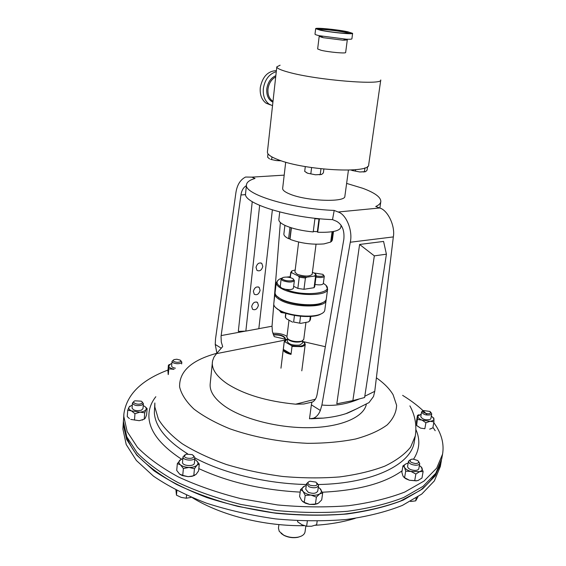 <?xml version="1.0" encoding="UTF-8"?>
<svg xmlns="http://www.w3.org/2000/svg" width="566" height="566" viewBox="0 0 566 566"><rect width="100%" height="100%" fill="white"/><g stroke="black" fill="none" stroke-linecap="round" stroke-linejoin="round"><path stroke-width="0.85" d="M284.783 339.225L284.988 338.496C283.509 335.928 279.661 334.739 273.435 334.938M284.903 339.239L285.306 338.263C283.764 335.581 279.76 334.357 273.293 334.57M176.818 359.219L180.193 360.096C181.523 361.441 180.533 362.19 177.208 362.332C173.486 361.808 172.411 360.903 173.988 359.622L176.818 359.219M180.795 360.691L181.82 362.099C181.488 363.188 179.938 363.719 177.179 363.705C173.995 363.429 172.276 362.643 172.029 361.356L173.295 360.125M313.288 231.416L317.349 231.692L317.703 232.244L319.415 219.014L314.915 218.688L313.224 231.94C302.074 230.85 292.898 228.77 285.689 225.714C280.969 223.57 278.684 221.518 278.847 219.551L279.724 211.988M123.459 420.191L122.9 429.035L126.218 444.536L136.371 460.483L153.436 476.133C168.123 486.18 185.74 495.172 206.3 503.11C228.183 510.185 251.304 515.449 275.677 518.902C300.136 521.166 323.66 521.364 346.243 519.503C367.674 516.503 386.401 511.798 402.426 505.388L421.741 494.076L434.377 480.888L440.313 466.554L441.416 460.356M123.346 421.422L123.261 423.969L126.6 439.343L136.781 455.177L153.888 470.721C168.604 480.704 186.271 489.647 206.873 497.549C228.798 504.596 251.969 509.846 276.392 513.298C300.9 515.576 324.46 515.803 347.085 513.985C368.544 511.034 387.293 506.393 403.339 500.054L422.661 488.854L435.304 475.787L441.218 461.58M433.797 422.604L436.046 425.943C441.954 435.268 444.126 444.664 442.57 454.151L436.676 468.167L424.047 481.05L404.704 492.08C388.637 498.306 369.846 502.863 348.338 505.735C325.662 507.49 302.039 507.221 277.46 504.929L241.392 498.78C218.158 492.929 197.124 485.642 178.311 476.912C161.253 467.601 147.613 457.71 137.397 447.246L127.166 431.589L123.805 416.406L123.89 413.887C126.551 394.721 141.252 380.104 167.996 370.044M402.624 395.358C412.168 401.223 420.234 407.541 426.814 414.312M442.57 454.151L441.664 459.146L435.749 473.289L423.113 486.3L403.784 497.443C387.731 503.747 368.968 508.36 347.496 511.289C324.856 513.086 301.268 512.838 276.739 510.56L240.748 504.412C217.556 498.547 196.572 491.224 177.802 482.444C160.779 473.077 147.174 463.122 136.979 452.581L126.784 436.81L123.438 421.493L123.89 413.887M432.955 427.344L435.204 430.712M184.367 455.998L186.122 454.165L192.334 454.64L193.756 456.217C194.4 459.203 184.488 458.984 184.367 455.998M193.494 455.588L194.909 457.696C194.888 461.262 183.101 460.667 183.002 457.087L184.792 454.923M194.379 462.783L194.386 463.122C194.357 466.717 182.592 466.136 182.5 462.528L183.002 456.79M415.494 463.554C410.109 462.5 408.737 461.064 411.383 459.252L413.06 459.09L417.658 460.483C419.512 462.281 418.79 463.299 415.494 463.554M418.585 461.474L419.717 463.504C419.392 464.644 418.026 465.217 415.642 465.231C411.22 464.764 408.829 463.455 408.461 461.29L410.187 459.825M419.717 463.504L418.812 468.683C418.486 469.83 417.128 470.417 414.737 470.431C410.329 469.971 407.945 468.648 407.577 466.462L408.461 461.29M134.92 400.813L141.309 401.181C142.696 402.093 142.625 402.935 141.104 403.692C137.404 405.355 130.916 402.348 134.885 400.827L134.92 400.813M142.179 401.966L143.382 403.593L141.854 405.115C136.944 406.19 133.809 405.482 132.458 402.999L133.901 401.513M143.382 403.593L142.986 408.617L141.465 410.159C136.562 411.241 133.434 410.534 132.083 408.036L132.458 402.999M430.351 413.279C428.073 414.899 420.672 411.984 423.318 410.527L430.125 411.468L430.351 413.279M430.768 412.239L431.724 413.852L431.129 414.63C426.502 415.628 423.318 414.722 421.599 411.921L422.441 411.001M431.724 413.852L430.889 418.585L430.302 419.364C425.674 420.382 422.498 419.477 420.786 416.647L421.599 411.921M309.963 485.211C307.303 483.59 307.288 482.26 309.927 481.227L315.948 482.105C318.375 485.458 316.38 486.491 309.963 485.211M317.165 483.187L318.545 485.543C317.116 487.998 313.96 488.423 309.078 486.81L306.51 483.774L308.47 481.914M318.545 485.543L317.767 491.04C316.344 493.524 313.189 493.955 308.314 492.328L305.76 489.272L306.51 483.774M272.522 105.679L269.133 104.144C264.697 100.748 262.773 95.513 263.36 88.438C264.923 79.445 269.232 73.863 276.279 71.677M270.449 104.915L266.07 103.189C261.641 99.8 259.709 94.586 260.289 87.532C262.483 76.693 267.852 71.054 276.392 70.609M285.703 162.18L282.653 188.393C282.519 190.141 284.84 191.994 289.601 193.975C306.128 201.185 345.649 202.67 344.871 196.253L348.437 170.111M276.809 66.838L267.414 151.978C267.237 154.348 270.902 156.959 278.408 159.817C305.194 170.522 370.461 173.79 368.685 164.777L380.762 79.969C383.132 85.551 316.288 80.11 288.405 72.179C280.602 70.043 276.739 68.26 276.809 66.838L280.106 65.203M291.398 227.822L290.011 239.326C300.744 243.316 312.078 244.845 324.007 243.904L330.707 242.064L332.093 231.735M287.613 338.984L286.884 339.225L284.875 341.793L284.238 341.935L284.238 341.553L285.582 339.933M302.343 340.859L299.994 341.899C295.77 342.458 292.07 341.836 288.879 340.039L287.882 339.034M305.951 322.387L303.758 339.409L301.982 341.008L300.709 341.362C295.954 341.984 291.78 341.291 288.193 339.267L286.877 337.279L288.985 320.179M302.633 340.718L302.301 343.329L299.584 345.083C292.877 345.55 288.787 344.333 287.309 341.44L287.634 338.822M304.706 342.932L305.251 344.206C305.046 345.338 303.786 346.159 301.459 346.668L292.028 346.427L291.504 345.607C299.945 346.986 304.345 346.095 304.706 342.932L302.506 341.687M280.524 311.901L281.224 312.566L285.788 313.267M279.583 310.621L280.531 311.732L284.16 312.687M326.221 285.872L327.622 289.12C327.955 296.428 295.339 296.308 281.875 288.759C277.963 286.686 276.088 284.641 276.265 282.625L278.43 279.837M276.265 282.625L275.09 292.565C274.927 294.164 276.059 295.82 278.486 297.525L280.665 298.834C290.507 304.352 312.892 306.602 321.764 302.994C324.537 301.947 326.051 300.624 326.292 299.032L327.622 289.12M282.186 278.09L281.139 279.045L280.234 286.665L281.677 288.136L285.299 289.276C304.883 297.688 337.966 292.707 324.12 283.906L323.342 283.375M276.682 296.039L281.139 299.407C290.712 304.777 312.467 306.963 321.099 303.454L323.886 302.003M283.375 279.654C287.372 281.826 296.365 280.892 292.898 278.684L292.297 278.338C289.035 277.05 285.943 276.767 283.028 277.489C281.719 278.076 281.833 278.797 283.375 279.654M281.139 279.045L282.583 280.595C288.271 282.498 292.197 282.519 294.355 280.644L293.563 279.477M285.299 289.276C289.934 289.934 292.643 289.559 293.429 288.151L294.355 280.644M316.111 275.975C321.863 276.781 324.134 276.236 322.924 274.347L313.762 272.918M315.962 277.071C320.653 277.849 323.434 277.566 324.297 276.222L323.533 275.076M315 284.45C319.684 285.229 322.45 284.931 323.32 283.559L324.297 276.222M326.122 299.669L326.115 300.334C326.405 307.862 293.903 307.876 280.51 300.164C276.611 298.041 274.758 295.947 274.935 293.874L275.09 293.223M322.245 313.331L319.38 314.802C310.621 318.347 289.219 316.153 279.781 310.727L275.451 307.416M274.935 293.874L273.774 303.73C273.604 305.435 274.793 307.175 277.34 308.965L279.307 310.161C289.007 315.736 311.038 317.993 320.031 314.356C322.945 313.26 324.53 311.866 324.785 310.175L326.115 300.334M316.047 244.243L312.163 274.312C309.673 276.597 304.727 276.618 297.334 274.376L294.921 272.133L298.636 242.043M349.781 33.458L346.045 32.453C338.128 30.734 321.099 28.908 318.382 29.496M315.665 28.675L315 34.179C315.007 34.554 316.486 35.071 319.457 35.729L346.3 39.196C349.901 39.351 351.769 39.238 351.896 38.842L352.618 33.344L347.828 31.788C337.569 29.566 315.177 27.38 315.665 28.675L320.137 30.161C330.268 32.411 353.347 34.66 352.618 33.344M320.059 36.083L319.189 36.358L323.278 37.703L342.996 40.193L347.291 39.91L345.649 52.497C346.144 53.728 328.712 52.157 321.042 50.268L317.646 48.959L319.189 36.358M123.522 423.807L123.522 423.976C124.449 434.009 128.85 444.268 136.724 454.774C146.658 465.21 159.923 475.093 176.535 484.411C194.86 493.163 215.391 500.507 238.116 506.45L273.491 512.789C297.681 515.251 321.035 515.711 343.569 514.176C365.028 511.523 383.925 507.186 400.247 501.165L420.163 490.411C430.351 482.19 437.115 473.332 440.461 463.844M286.983 336.388L286.962 336.367C283.354 334.124 278.649 333.084 272.84 333.254M278.911 524.59L278.451 528.163L279.25 531.354L283.665 535.111C288.292 537.353 293.131 538.025 298.183 537.134C302.265 536.186 304.55 534.424 305.039 531.87L305.831 526.097M301.133 536.193L297.858 537.311C293.011 538.167 288.37 537.523 283.927 535.365L281.069 533.391M174.102 369.216L172.934 368.947C170.338 368.19 168.923 367.214 168.696 365.997L170.833 363.811L171.845 363.506M172.029 361.356L171.632 365.961C171.717 366.994 172.984 367.737 175.41 368.19M168.201 374.579L167.925 370.921L168.413 365.162L169.538 364.476M173.988 369.308L168.802 368.862L168.413 365.162M168.328 374.444L168.802 368.862M294.462 315.425L293.634 322.033L300.751 323.356L308.52 321.913L310.373 319.903L310.833 316.415M300.751 323.356L293.634 322.033M285.738 313.274L285.314 316.734L286.255 318.679L292.622 322.174M310.324 316.451L309.722 321.056M299.697 322.917L300.546 316.252M285.42 317.533L285.929 313.309M312.425 272.274L315.135 273.576L316.005 274.701L316.168 275.522L315.524 276.541L314.484 276.045L306.638 277.206L305.407 278.048L299.251 277.17L298.381 276.031L291.872 272.819L290.86 273.024L291.483 271.199L291.271 272.925M291.872 272.819L291.511 271.857L292.049 270.824L295.183 270.032M290.294 277.623L290.86 273.024M293.655 286.297L297.843 288.419L303.97 289.297L305.407 278.048M299.251 277.17L297.843 288.419M303.97 289.297L314.073 287.698L314.717 286.644L316.168 275.522M315.524 276.541L314.073 287.698M290.202 276.739L286.594 277.085M282.243 278.005L280.955 278.451C276.003 280.58 275.762 283.318 280.234 286.665M314.484 276.045L315.531 274.906L315.135 273.576M298.381 276.031L306.638 277.206M288.844 340.01L288.193 339.267M284.875 341.793L291.504 345.607M291.03 354.394C286.361 353.297 283.771 351.776 283.269 349.845L283.899 349.71L290.507 353.58L291.03 354.394L292.028 346.427M284.238 341.935L283.269 349.845M283.899 349.71C284.549 351.309 286.757 352.597 290.507 353.58M284.903 225.353L283.884 233.949C283.75 235.463 285.321 237.041 288.603 238.682L289.962 227.355M332.751 231.628L331.421 241.569L332.348 240.076L333.501 231.487M331.421 241.569L330.792 241.434M290.096 238.626L288.603 238.682M289.905 238.534L291.2 227.758M318.991 218.992L317.349 231.692M341.107 225.19L340.81 227.383C339.536 231.048 331.839 232.668 317.703 232.244M280.347 160.503L276.201 160.56L270.612 159.364L276.201 160.56L281.302 160.829M269.565 158.919L267.605 157.164L267.98 153.789M271.956 156.938L271.694 159.294M323.872 169.078L323.377 172.899L321.729 174.385L315.46 174.781L307.671 173.253L315.46 174.781L321.53 174.477M305.293 166.56L304.706 171.385L307.671 173.253L306.121 172.453M320.972 168.774L320.25 174.441M311.604 167.571L310.84 173.677M367.596 166.468L367.065 170.189L365.65 171.611L359.835 171.979L352.236 170.507L359.835 171.979L365.403 171.724M352.038 170.437L351.047 170.005M352.031 170.437L351.111 170.005M364.957 167.854L364.419 171.647M355.611 169.673L355.441 170.911M319.712 488.239L322.684 493.036L321.7 499.927L318.403 503.188L315.411 504.073L316.387 497.132L310.96 495.066L305.201 495.406L303.015 491.309L300.525 489.632L299.598 496.523L301.749 500.62L304.253 502.353L305.201 495.406M322.684 493.036L319.719 493.87L316.387 497.132M315.411 504.073L309.666 504.412L314.264 504.525L317.356 503.747M304.657 486.031L300.525 489.632M302.683 501.568L305.456 503.224L309.666 504.412L304.253 502.353M318.304 487.241L320.441 488.974C321.905 490.856 321.665 492.484 319.719 493.87C317.554 495.158 314.632 495.561 310.96 495.066C307.31 494.429 304.664 493.177 303.015 491.309C301.607 489.406 301.897 487.786 303.892 486.435L306.277 485.472M417.644 419.477L421.946 420.078C419.3 418.974 417.892 417.743 417.736 416.399L416.626 425.434L416.463 421.309L417.475 415.394L418.918 414.701M421.238 414.008L417.736 416.399L417.475 415.394M416.923 425.71L420.552 428.115L424.861 428.738L425.901 422.76L421.946 420.078L430.103 421.295L425.901 422.76M416.626 425.434L420.552 428.115L424.861 428.738M429.736 429.141L432.863 427.861L433.917 421.903L430.103 421.295C432.665 420.963 433.945 420.135 433.945 418.812L433.917 421.903M429.665 429.177L431.221 428.653M433.606 417.8L433.945 418.812L431.356 415.946M143.623 405.808L143.623 405.808C145.872 406.933 146.672 408.192 146.007 409.586L147.11 408.56L146.615 414.843L145.335 418.076L144.224 419.158L139.278 420.701L130.781 419.413L139.278 420.701L144.344 419.13M144.224 419.158L144.719 412.826L139.936 412.161L134.963 413.696L131.418 410.874L127.718 410.258L129.083 407.039L130.017 406.077M134.489 420.057L134.963 413.696M129.43 418.599L127.258 416.59L127.718 410.258M132.303 405.037L129.083 407.039C128.355 408.44 129.133 409.713 131.418 410.874L139.936 412.161C143.092 411.822 145.115 410.966 146.007 409.586L144.719 412.826M147.11 408.56L145.129 406.728M143.587 405.787L143.219 405.631M421.09 466.738L423.12 471.52L419.703 471.641L415.861 474.025L410.966 471.457L405.695 471.16L404.584 477.69L403.013 476.126L401.846 472.341L402.942 465.86L406.225 463.731M403.883 477.287L405.836 478.758L409.451 480.258L416.335 480.852L418.168 480.421L421.974 478.029L423.12 471.52M416.335 480.852L418.493 480.301M402.942 465.86L404.499 467.367L405.695 471.16M416.541 480.76L409.451 480.258L404.584 477.69M414.722 480.569L415.861 474.025M419.385 465.408L421.854 467.742C422.703 469.469 421.981 470.763 419.703 471.641L410.966 471.457C407.669 470.466 405.518 469.101 404.499 467.367C403.721 465.641 404.478 464.361 406.77 463.526L408.136 463.193M194.739 459.486L196.331 460.476L199.274 464.07L198.609 470.862L196.091 474.393L192.504 476.02L188.153 476.671L192.001 476.317L194.803 475.32M199.274 464.07L196.989 465.21L194.449 468.74L189.037 467.438L183.384 468.514L180.462 464.863L177.342 463.596L181.035 459.33M193.784 475.596L194.449 468.74M179.882 474.287L182.351 475.596L188.153 476.671L182.74 475.376L183.384 468.514M182.74 475.376L179.606 474.067L176.712 470.424L177.342 463.596M196.331 460.476C198.227 462.075 198.447 463.653 196.989 465.21C195.298 466.709 192.645 467.445 189.037 467.438C185.407 467.297 182.549 466.441 180.462 464.863C178.594 463.229 178.424 461.644 179.946 460.108L182.832 458.58M316.656 524.739L317.158 521.18L316.656 524.739L311.541 526.246L306.616 526.253L301.968 524.76L297.56 521.774L297.695 520.755M307.331 521.116L306.616 526.253M417.913 496.849L415.706 500.86L410.583 501.497M416.208 497.981L415.706 500.86M191.442 497.344L186.264 498.214L181.283 497.429L176.458 495.165L175.934 490.064M186.547 495.208L186.264 498.214M176.882 490.552L176.458 495.165M258.4 305.35L257.537 302.513C254.82 301.303 252.875 302.619 251.693 306.454L252.542 309.269C255.266 310.486 257.219 309.185 258.4 305.35M262.794 266.466L261.825 263.423C259.101 262.235 257.162 263.551 256.023 267.371L256.978 270.392C259.709 271.595 261.648 270.279 262.794 266.466M260.098 290.323L259.193 287.408C256.476 286.205 254.53 287.521 253.37 291.349L254.254 294.242C256.978 295.459 258.931 294.15 260.098 290.323M284.196 175.135L251.799 177.137L255.025 178.439C249.705 180.023 246.861 182.103 246.5 184.672C243.33 194.159 291.051 208.847 334.202 210.425L338.093 211.995L379.659 207.991L375.739 206.491C378.845 205.097 380.536 203.477 380.812 201.645C380.996 197.293 374.982 192.843 362.778 188.294L346.625 183.405M285.413 340.032L216.502 353.637L213.948 357.146L212.547 360.917L210.184 383.889C209.512 391.311 214.387 398.768 224.822 406.268C243.359 419.307 279.413 428.462 310.833 427.655C342.296 426.891 364.398 416.633 366.4 403.883M212.349 362.219C211.705 369.322 216.651 376.503 227.199 383.762C244.194 394.594 267.01 401.4 295.65 404.188L315.389 399.207M216.502 353.637L222.686 346.583L221.292 342.034L221.044 336.338L240.953 194.973C241.597 190.487 243.408 187.381 246.394 185.662M258.832 328.655L272.027 326.221L272.402 331.549L274.234 336.636L286.389 339.437M325.33 346.703L302.541 341.454M246.5 184.672L245.58 193.438C242.418 203.208 289.544 218.101 332.518 219.622L336.65 221.334C342.246 224.624 344.637 230.603 343.838 239.269L317.116 394.431C316.436 398.075 314.929 400.587 312.609 401.973L303.857 403.997L295.65 404.188M251.799 177.137L245.58 177.038C240.253 179.733 237.013 185.04 235.866 192.964L215.526 338.907L215.236 344.425L221.264 348.21M272.027 326.221L273.774 304.451M273.965 302.145L280.361 222.502M259.645 205.43L245.849 331.089L238.321 331.421L252.245 201.673M386.408 254.191L383.571 241.427L359.601 244.462L336.805 403.813L352.866 400.608L364.603 397.53L386.408 254.191L374.331 255.86L352.866 400.608M379.659 207.991C387.767 210.071 395.379 226.018 393.335 236.913L350.269 242.234L321.905 405.008C334.195 406.303 346.732 404.258 359.516 398.867M364.801 396.235L374.756 391.347L373.525 396.483L368.99 402.638L365.466 404.343M393.335 236.913L374.756 391.347M311.371 404.832L309.496 418.79L313.38 418.26C316.429 417.064 318.743 414.461 320.328 410.463L311.371 404.832L311.845 402.327M357.379 408.489L345.918 413.654C339.423 415.791 331.902 417.269 323.363 418.104L311.201 418.776M332.518 219.622L334.202 210.425M320.328 410.463L321.905 405.008M350.269 242.234C352.993 230.843 346.201 214.174 338.093 211.995M215.236 344.425L216.884 353.212M359.601 244.462L374.331 255.86M245.849 331.089L258.825 328.705L272.359 209.958M376.383 377.819C384.031 383.168 389.606 388.821 393.122 394.785L396.61 405.263C396.405 412.246 393.257 418.798 387.158 424.932C379.34 430.655 368.827 435.339 355.632 438.99C341.1 441.89 325.033 443.334 307.423 443.32C279.745 442.046 253.901 437.207 229.888 428.816C215.335 422.852 203.321 416.243 193.848 408.985C186.094 401.577 181.346 394.233 179.62 386.946C179.132 371.388 191.534 360.167 216.82 353.283M409.89 405.879C415.083 415.31 416.887 425.314 415.295 435.891L410.619 447.112C404.853 454.236 396.278 460.561 384.894 466.101C371.982 471.018 356.913 474.626 339.678 476.919C321.516 478.334 302.569 478.192 282.816 476.48C263.098 473.869 244.271 469.865 226.336 464.481C209.392 458.418 194.697 451.519 182.266 443.765C171.413 435.728 163.454 427.521 158.381 419.137L154.822 406.904L154.851 402.992L154.341 412.805C155.268 426.764 166.383 440.447 187.671 453.84M415.295 435.891L414.298 441.685C411.44 464.127 373.468 483.569 318.368 484.524M306.404 484.51C266.381 483.704 223.429 473.261 194.888 457.929M415.904 429.573C420.439 439.732 419.682 449.581 413.619 459.118M402.115 470.763C384.731 483.3 358.144 490.453 322.337 492.222M300.192 492.116C262.136 490.057 228.346 482.225 198.829 468.613M181.438 459.125C160.511 445.343 149.672 431.363 148.915 417.17C148.603 409.749 150.903 402.935 155.827 396.716M275.699 76.919C271.447 79.282 268.885 83.287 268.008 88.933C267.548 94.352 269.02 98.357 272.423 100.946L273.024 101.13M272.911 102.184C268.376 99.828 266.338 95.35 266.812 88.735C267.86 82.268 270.866 77.917 275.833 75.667M321.311 30.231C306.645 27.161 333.141 28.788 346.696 31.724C362.063 34.809 335.355 33.302 321.311 30.231M221.136 335.588L245.495 331.103M245.637 194.619L240.953 194.973M181.82 362.099L181.658 363.959M355.243 518.357C343.06 522.05 329.737 524.357 315.276 525.276M304.267 525.68C264.456 526.231 221.469 515.598 192.504 497.797M269.133 104.144L266.07 103.189M301.126 341.581L301.982 341.008M305.251 344.206L301.791 370.829M321.099 303.454L321.764 302.994M277.864 309.56L277.34 308.965M342.996 40.193L346.3 39.196M323.278 37.703L320.328 35.913M319.38 314.802L320.031 314.356M279.017 298.133L278.486 297.525M290.74 272.31L290.096 277.573M280.969 312.411L280.198 311.526M284.238 341.553L280.962 368.197M319.712 174.823L320.455 174.512M363.811 172.029L364.568 171.717M314.264 504.525L314.908 504.186M305.456 503.224L304.989 502.771M142.285 420.113L142.766 419.816M405.836 478.758L405.313 478.22M192.001 476.317L192.504 476.02M182.351 475.596L181.941 475.256M194.909 457.696L194.386 463.122M344.977 39.125L344.828 40.243M321.63 36.174L321.488 37.299M257.537 302.513L256.589 301.989M261.825 263.423L260.77 262.893M259.193 287.408L258.202 286.884M379.864 208.069L380.812 201.645M313.38 418.26L323.363 418.104M345.918 413.654C349.378 412.798 366.379 403.791 368.99 402.638"/></g></svg>
